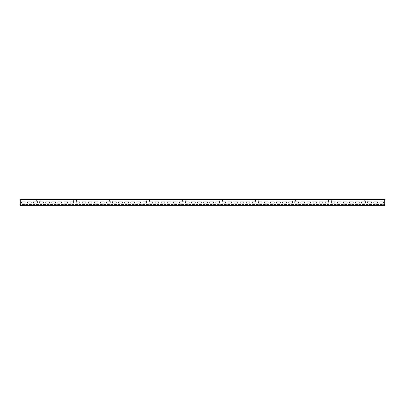 <?xml version="1.0" encoding="UTF-8"?>
<svg xmlns="http://www.w3.org/2000/svg" width="405" height="405" viewBox="0 0 405 405"><rect width="100%" height="100%" fill="white"/><g stroke="black" fill="none" stroke-linecap="round" stroke-linejoin="round"><path stroke-width="0.3" stroke-dasharray="2.02 1.52" d="M20.25 204.444L20.25 205.173L20.25 204.444L384.75 204.444L384.75 205.537L384.75 204.444L384.75 205.173L384.75 204.444L20.25 204.444L20.25 205.537L384.75 205.537L384.75 199.462L384.75 199.827L365.067 199.645A0.364 0.364 0 0 0 364.702 200.009L364.702 201.103A0.364 0.364 0 0 0 365.067 201.467L365.523 201.467L364.885 201.103L365.067 199.827L367.983 199.827L368.165 201.103L367.527 201.285L367.983 201.467A0.364 0.364 0 0 0 368.347 201.103L368.347 200.009A0.364 0.364 0 0 0 367.983 199.645L20.25 199.462L20.25 205.537L20.25 199.462L37.017 199.645A0.364 0.364 0 0 0 36.653 200.009L36.653 201.103A0.364 0.364 0 0 0 37.017 201.467L37.473 201.467L36.835 201.103L37.017 199.827L39.933 199.827L40.115 201.103L39.477 201.285L39.933 201.467A0.364 0.364 0 0 0 40.297 201.103L40.297 200.009A0.364 0.364 0 0 0 39.933 199.645L37.017 199.645A0.364 0.364 0 0 0 36.653 200.009L36.653 201.103A0.364 0.364 0 0 0 37.017 201.467L37.473 201.467L36.835 201.103L37.017 199.827L39.933 199.827L40.115 201.103L39.477 201.285L39.933 201.467A0.364 0.364 0 0 0 40.297 201.103L40.297 200.009A0.364 0.364 0 0 0 39.933 199.645L73.467 199.645A0.364 0.364 0 0 0 73.103 200.009L73.103 201.103A0.364 0.364 0 0 0 73.467 201.467L73.923 201.467L73.285 201.103L73.467 199.827L76.383 199.827L76.565 201.103L75.927 201.285L76.383 201.467A0.364 0.364 0 0 0 76.747 201.103L76.747 200.009A0.364 0.364 0 0 0 76.383 199.645L73.467 199.645A0.364 0.364 0 0 0 73.103 200.009L73.103 201.103A0.364 0.364 0 0 0 73.467 201.467L73.923 201.467L73.285 201.103L73.467 199.827L76.383 199.827L76.565 201.103L75.927 201.285L76.383 201.467A0.364 0.364 0 0 0 76.747 201.103L76.747 200.009A0.364 0.364 0 0 0 76.383 199.645L109.917 199.645A0.364 0.364 0 0 0 109.552 200.009L109.552 201.103A0.364 0.364 0 0 0 109.917 201.467L110.373 201.467L109.735 201.103L109.917 199.827L112.833 199.827L113.015 201.103L112.377 201.285L112.833 201.467A0.364 0.364 0 0 0 113.197 201.103L113.197 200.009A0.364 0.364 0 0 0 112.833 199.645L109.917 199.645A0.364 0.364 0 0 0 109.552 200.009L109.552 201.103A0.364 0.364 0 0 0 109.917 201.467L110.373 201.467L109.735 201.103L109.917 199.827L112.833 199.827L113.015 201.103L112.377 201.285L112.833 201.467A0.364 0.364 0 0 0 113.197 201.103L113.197 200.009A0.364 0.364 0 0 0 112.833 199.645L146.367 199.645A0.364 0.364 0 0 0 146.002 200.009L146.002 201.103A0.364 0.364 0 0 0 146.367 201.467L146.823 201.467L146.185 201.103L146.367 199.827L149.283 199.827L149.465 201.103L148.827 201.285L149.283 201.467A0.364 0.364 0 0 0 149.648 201.103L149.648 200.009A0.364 0.364 0 0 0 149.283 199.645L146.367 199.645A0.364 0.364 0 0 0 146.002 200.009L146.002 201.103A0.364 0.364 0 0 0 146.367 201.467L146.823 201.467L146.185 201.103L146.367 199.827L149.283 199.827L149.465 201.103L148.827 201.285L149.283 201.467A0.364 0.364 0 0 0 149.648 201.103L149.648 200.009A0.364 0.364 0 0 0 149.283 199.645L182.817 199.645A0.364 0.364 0 0 0 182.452 200.009L182.452 201.103A0.364 0.364 0 0 0 182.817 201.467L183.273 201.467L182.635 201.103L182.817 199.827L185.733 199.827L185.915 201.103L185.277 201.285L185.733 201.467A0.364 0.364 0 0 0 186.097 201.103L186.097 200.009A0.364 0.364 0 0 0 185.733 199.645L182.817 199.645A0.364 0.364 0 0 0 182.452 200.009L182.452 201.103A0.364 0.364 0 0 0 182.817 201.467L183.273 201.467L182.635 201.103L182.817 199.827L185.733 199.827L185.915 201.103L185.277 201.285L185.733 201.467A0.364 0.364 0 0 0 186.097 201.103L186.097 200.009A0.364 0.364 0 0 0 185.733 199.645L219.267 199.645A0.364 0.364 0 0 0 218.902 200.009L218.902 201.103A0.364 0.364 0 0 0 219.267 201.467L219.723 201.467L219.085 201.103L219.267 199.827L222.183 199.827L222.365 201.103L221.727 201.285L222.183 201.467A0.364 0.364 0 0 0 222.548 201.103L222.548 200.009A0.364 0.364 0 0 0 222.183 199.645L219.267 199.645A0.364 0.364 0 0 0 218.902 200.009L218.902 201.103A0.364 0.364 0 0 0 219.267 201.467L219.723 201.467L219.085 201.103L219.267 199.827L222.183 199.827L222.365 201.103L221.727 201.285L222.183 201.467A0.364 0.364 0 0 0 222.548 201.103L222.548 200.009A0.364 0.364 0 0 0 222.183 199.645L255.717 199.645A0.364 0.364 0 0 0 255.352 200.009L255.352 201.103A0.364 0.364 0 0 0 255.717 201.467L256.173 201.467L255.535 201.103L255.717 199.827L258.633 199.827L258.815 201.103L258.177 201.285L258.633 201.467A0.364 0.364 0 0 0 258.998 201.103L258.998 200.009A0.364 0.364 0 0 0 258.633 199.645L255.717 199.645A0.364 0.364 0 0 0 255.352 200.009L255.352 201.103A0.364 0.364 0 0 0 255.717 201.467L256.173 201.467L255.535 201.103L255.717 199.827L258.633 199.827L258.815 201.103L258.177 201.285L258.633 201.467A0.364 0.364 0 0 0 258.998 201.103L258.998 200.009A0.364 0.364 0 0 0 258.633 199.645L292.167 199.645A0.364 0.364 0 0 0 291.802 200.009L291.802 201.103A0.364 0.364 0 0 0 292.167 201.467L292.623 201.467L291.985 201.103L292.167 199.827L295.083 199.827L295.265 201.103L294.627 201.285L295.083 201.467A0.364 0.364 0 0 0 295.447 201.103L295.447 200.009A0.364 0.364 0 0 0 295.083 199.645L292.167 199.645A0.364 0.364 0 0 0 291.802 200.009L291.802 201.103A0.364 0.364 0 0 0 292.167 201.467L292.623 201.467L291.985 201.103L292.167 199.827L295.083 199.827L295.265 201.103L294.627 201.285L295.083 201.467A0.364 0.364 0 0 0 295.447 201.103L295.447 200.009A0.364 0.364 0 0 0 295.083 199.645L328.617 199.645A0.364 0.364 0 0 0 328.252 200.009L328.252 201.103A0.364 0.364 0 0 0 328.617 201.467L329.073 201.467L328.435 201.103L328.617 199.827L331.533 199.827L331.715 201.103L331.077 201.285L331.533 201.467A0.364 0.364 0 0 0 331.897 201.103L331.897 200.009A0.364 0.364 0 0 0 331.533 199.645L328.617 199.645A0.364 0.364 0 0 0 328.252 200.009L328.252 201.103A0.364 0.364 0 0 0 328.617 201.467L329.073 201.467L328.435 201.103L328.617 199.827L331.533 199.827L331.715 201.103L331.077 201.285L331.533 201.467A0.364 0.364 0 0 0 331.897 201.103L331.897 200.009A0.364 0.364 0 0 0 331.533 199.645L365.067 199.645A0.364 0.364 0 0 0 364.702 200.009L364.702 201.103A0.364 0.364 0 0 0 365.067 201.467L365.523 201.467L364.885 201.103L365.067 199.827L367.983 199.827L368.165 201.103L367.527 201.285L367.983 201.467A0.364 0.364 0 0 0 368.347 201.103L368.347 200.009A0.364 0.364 0 0 0 367.983 199.645L20.25 199.645L384.75 199.645L20.25 199.645L20.25 205.355L384.75 205.355L20.25 205.355L20.25 204.444L384.75 204.444L20.25 204.444M20.25 199.462L384.75 199.462L20.25 199.462M39.933 199.645L37.017 199.645L39.933 199.645M76.383 199.645L73.467 199.645L76.383 199.645M112.833 199.645L109.917 199.645L112.833 199.645M149.283 199.645L146.367 199.645L149.283 199.645M185.733 199.645L182.817 199.645L185.733 199.645M222.183 199.645L219.267 199.645L222.183 199.645M258.633 199.645L255.717 199.645L258.633 199.645M295.083 199.645L292.167 199.645L295.083 199.645M331.533 199.645L328.617 199.645L331.533 199.645M367.983 199.645L365.067 199.645L367.983 199.645M383.535 203.047L383.535 201.953L379.89 201.953L379.89 203.047L383.535 203.047L383.535 201.953L379.89 201.953L379.89 203.047L383.535 203.047M377.46 203.047L377.46 201.953L373.815 201.953L373.815 203.047L377.46 203.047L377.46 201.953L373.815 201.953L373.815 203.047L377.46 203.047M371.385 203.047L371.385 201.953L367.74 201.953L367.74 203.047L371.385 203.047L371.385 201.953L367.74 201.953L367.74 203.047L371.385 203.047M365.31 203.047L365.31 201.953L361.665 201.953L361.665 203.047L365.31 203.047L365.31 201.953L361.665 201.953L361.665 203.047L365.31 203.047M359.235 203.047L359.235 201.953L355.59 201.953L355.59 203.047L359.235 203.047L359.235 201.953L355.59 201.953L355.59 203.047L359.235 203.047M353.16 203.047L353.16 201.953L349.515 201.953L349.515 203.047L353.16 203.047L353.16 201.953L349.515 201.953L349.515 203.047L353.16 203.047M347.085 203.047L347.085 201.953L343.44 201.953L343.44 203.047L347.085 203.047L347.085 201.953L343.44 201.953L343.44 203.047L347.085 203.047M341.01 203.047L341.01 201.953L337.365 201.953L337.365 203.047L341.01 203.047L341.01 201.953L337.365 201.953L337.365 203.047L341.01 203.047M334.935 203.047L334.935 201.953L331.29 201.953L331.29 203.047L334.935 203.047L334.935 201.953L331.29 201.953L331.29 203.047L334.935 203.047M328.86 203.047L328.86 201.953L325.215 201.953L325.215 203.047L328.86 203.047L328.86 201.953L325.215 201.953L325.215 203.047L328.86 203.047M322.785 203.047L322.785 201.953L319.14 201.953L319.14 203.047L322.785 203.047L322.785 201.953L319.14 201.953L319.14 203.047L322.785 203.047M316.71 203.047L316.71 201.953L313.065 201.953L313.065 203.047L316.71 203.047L316.71 201.953L313.065 201.953L313.065 203.047L316.71 203.047M310.635 203.047L310.635 201.953L306.99 201.953L306.99 203.047L310.635 203.047L310.635 201.953L306.99 201.953L306.99 203.047L310.635 203.047M304.56 203.047L304.56 201.953L300.915 201.953L300.915 203.047L304.56 203.047L304.56 201.953L300.915 201.953L300.915 203.047L304.56 203.047M298.485 203.047L298.485 201.953L294.84 201.953L294.84 203.047L298.485 203.047L298.485 201.953L294.84 201.953L294.84 203.047L298.485 203.047M292.41 203.047L292.41 201.953L288.765 201.953L288.765 203.047L292.41 203.047L292.41 201.953L288.765 201.953L288.765 203.047L292.41 203.047M286.335 203.047L286.335 201.953L282.69 201.953L282.69 203.047L286.335 203.047L286.335 201.953L282.69 201.953L282.69 203.047L286.335 203.047M280.26 203.047L280.26 201.953L276.615 201.953L276.615 203.047L280.26 203.047L280.26 201.953L276.615 201.953L276.615 203.047L280.26 203.047M274.185 203.047L274.185 201.953L270.54 201.953L270.54 203.047L274.185 203.047L274.185 201.953L270.54 201.953L270.54 203.047L274.185 203.047M268.11 203.047L268.11 201.953L264.465 201.953L264.465 203.047L268.11 203.047L268.11 201.953L264.465 201.953L264.465 203.047L268.11 203.047M262.035 203.047L262.035 201.953L258.39 201.953L258.39 203.047L262.035 203.047L262.035 201.953L258.39 201.953L258.39 203.047L262.035 203.047M255.96 203.047L255.96 201.953L252.315 201.953L252.315 203.047L255.96 203.047L255.96 201.953L252.315 201.953L252.315 203.047L255.96 203.047M249.885 203.047L249.885 201.953L246.24 201.953L246.24 203.047L249.885 203.047L249.885 201.953L246.24 201.953L246.24 203.047L249.885 203.047M243.81 203.047L243.81 201.953L240.165 201.953L240.165 203.047L243.81 203.047L243.81 201.953L240.165 201.953L240.165 203.047L243.81 203.047M237.735 203.047L237.735 201.953L234.09 201.953L234.09 203.047L237.735 203.047L237.735 201.953L234.09 201.953L234.09 203.047L237.735 203.047M231.66 203.047L231.66 201.953L228.015 201.953L228.015 203.047L231.66 203.047L231.66 201.953L228.015 201.953L228.015 203.047L231.66 203.047M225.585 203.047L225.585 201.953L221.94 201.953L221.94 203.047L225.585 203.047L225.585 201.953L221.94 201.953L221.94 203.047L225.585 203.047M219.51 203.047L219.51 201.953L215.865 201.953L215.865 203.047L219.51 203.047L219.51 201.953L215.865 201.953L215.865 203.047L219.51 203.047M213.435 203.047L213.435 201.953L209.79 201.953L209.79 203.047L213.435 203.047L213.435 201.953L209.79 201.953L209.79 203.047L213.435 203.047M207.36 203.047L207.36 201.953L203.715 201.953L203.715 203.047L207.36 203.047L207.36 201.953L203.715 201.953L203.715 203.047L207.36 203.047M201.285 203.047L201.285 201.953L197.64 201.953L197.64 203.047L201.285 203.047L201.285 201.953L197.64 201.953L197.64 203.047L201.285 203.047M195.21 203.047L195.21 201.953L191.565 201.953L191.565 203.047L195.21 203.047L195.21 201.953L191.565 201.953L191.565 203.047L195.21 203.047M189.135 203.047L189.135 201.953L185.49 201.953L185.49 203.047L189.135 203.047L189.135 201.953L185.49 201.953L185.49 203.047L189.135 203.047M183.06 203.047L183.06 201.953L179.415 201.953L179.415 203.047L183.06 203.047L183.06 201.953L179.415 201.953L179.415 203.047L183.06 203.047M176.985 203.047L176.985 201.953L173.34 201.953L173.34 203.047L176.985 203.047L176.985 201.953L173.34 201.953L173.34 203.047L176.985 203.047M170.91 203.047L170.91 201.953L167.265 201.953L167.265 203.047L170.91 203.047L170.91 201.953L167.265 201.953L167.265 203.047L170.91 203.047M164.835 203.047L164.835 201.953L161.19 201.953L161.19 203.047L164.835 203.047L164.835 201.953L161.19 201.953L161.19 203.047L164.835 203.047M158.76 203.047L158.76 201.953L155.115 201.953L155.115 203.047L158.76 203.047L158.76 201.953L155.115 201.953L155.115 203.047L158.76 203.047M152.685 203.047L152.685 201.953L149.04 201.953L149.04 203.047L152.685 203.047L152.685 201.953L149.04 201.953L149.04 203.047L152.685 203.047M146.61 203.047L146.61 201.953L142.965 201.953L142.965 203.047L146.61 203.047L146.61 201.953L142.965 201.953L142.965 203.047L146.61 203.047M140.535 203.047L140.535 201.953L136.89 201.953L136.89 203.047L140.535 203.047L140.535 201.953L136.89 201.953L136.89 203.047L140.535 203.047M134.46 203.047L134.46 201.953L130.815 201.953L130.815 203.047L134.46 203.047L134.46 201.953L130.815 201.953L130.815 203.047L134.46 203.047M128.385 203.047L128.385 201.953L124.74 201.953L124.74 203.047L128.385 203.047L128.385 201.953L124.74 201.953L124.74 203.047L128.385 203.047M122.31 203.047L122.31 201.953L118.665 201.953L118.665 203.047L122.31 203.047L122.31 201.953L118.665 201.953L118.665 203.047L122.31 203.047M116.235 203.047L116.235 201.953L112.59 201.953L112.59 203.047L116.235 203.047L116.235 201.953L112.59 201.953L112.59 203.047L116.235 203.047M110.16 203.047L110.16 201.953L106.515 201.953L106.515 203.047L110.16 203.047L110.16 201.953L106.515 201.953L106.515 203.047L110.16 203.047M104.085 203.047L104.085 201.953L100.44 201.953L100.44 203.047L104.085 203.047L104.085 201.953L100.44 201.953L100.44 203.047L104.085 203.047M98.01 203.047L98.01 201.953L94.365 201.953L94.365 203.047L98.01 203.047L98.01 201.953L94.365 201.953L94.365 203.047L98.01 203.047M91.935 203.047L91.935 201.953L88.29 201.953L88.29 203.047L91.935 203.047L91.935 201.953L88.29 201.953L88.29 203.047L91.935 203.047M85.86 203.047L85.86 201.953L82.215 201.953L82.215 203.047L85.86 203.047L85.86 201.953L82.215 201.953L82.215 203.047L85.86 203.047M79.785 203.047L79.785 201.953L76.14 201.953L76.14 203.047L79.785 203.047L79.785 201.953L76.14 201.953L76.14 203.047L79.785 203.047M73.71 203.047L73.71 201.953L70.065 201.953L70.065 203.047L73.71 203.047L73.71 201.953L70.065 201.953L70.065 203.047L73.71 203.047M67.635 203.047L67.635 201.953L63.99 201.953L63.99 203.047L67.635 203.047L67.635 201.953L63.99 201.953L63.99 203.047L67.635 203.047M61.56 203.047L61.56 201.953L57.915 201.953L57.915 203.047L61.56 203.047L61.56 201.953L57.915 201.953L57.915 203.047L61.56 203.047M55.485 203.047L55.485 201.953L51.84 201.953L51.84 203.047L55.485 203.047L55.485 201.953L51.84 201.953L51.84 203.047L55.485 203.047M49.41 203.047L49.41 201.953L45.765 201.953L45.765 203.047L49.41 203.047L49.41 201.953L45.765 201.953L45.765 203.047L49.41 203.047M43.335 203.047L43.335 201.953L39.69 201.953L39.69 203.047L43.335 203.047L43.335 201.953L39.69 201.953L39.69 203.047L43.335 203.047M37.26 203.047L37.26 201.953L33.615 201.953L33.615 203.047L37.26 203.047L37.26 201.953L33.615 201.953L33.615 203.047L37.26 203.047M31.185 203.047L31.185 201.953L27.54 201.953L27.54 203.047L31.185 203.047L31.185 201.953L27.54 201.953L27.54 203.047L31.185 203.047M25.11 203.047L25.11 201.953L21.465 201.953L21.465 203.047L25.11 203.047L25.11 201.953L21.465 201.953L21.465 203.047L25.11 203.047M20.25 205.537L384.75 205.537L20.25 205.537M20.25 205.355L384.75 205.355L20.25 205.355M20.25 205.173L384.75 205.173M20.25 199.827L384.75 199.827"/><path stroke-width="0.61" d="M20.25 199.827L20.25 199.462L384.75 199.462L384.75 205.537L20.25 205.537L20.25 199.827L384.75 199.827M383.535 203.047L383.535 201.953L379.89 201.953L379.89 203.047L383.535 203.047L383.535 201.953L379.89 201.953L379.89 203.047L383.535 203.047M377.46 203.047L377.46 201.953L373.815 201.953L373.815 203.047L377.46 203.047L377.46 201.953L373.815 201.953L373.815 203.047L377.46 203.047M371.385 203.047L371.385 201.953L367.74 201.953L367.74 203.047L371.385 203.047L371.385 201.953L367.74 201.953L367.74 203.047L371.385 203.047M365.31 203.047L365.31 201.953L361.665 201.953L361.665 203.047L365.31 203.047L365.31 201.953L361.665 201.953L361.665 203.047L365.31 203.047M359.235 203.047L359.235 201.953L355.59 201.953L355.59 203.047L359.235 203.047L359.235 201.953L355.59 201.953L355.59 203.047L359.235 203.047M353.16 203.047L353.16 201.953L349.515 201.953L349.515 203.047L353.16 203.047L353.16 201.953L349.515 201.953L349.515 203.047L353.16 203.047M347.085 203.047L347.085 201.953L343.44 201.953L343.44 203.047L347.085 203.047L347.085 201.953L343.44 201.953L343.44 203.047L347.085 203.047M341.01 203.047L341.01 201.953L337.365 201.953L337.365 203.047L341.01 203.047L341.01 201.953L337.365 201.953L337.365 203.047L341.01 203.047M334.935 203.047L334.935 201.953L331.29 201.953L331.29 203.047L334.935 203.047L334.935 201.953L331.29 201.953L331.29 203.047L334.935 203.047M328.86 203.047L328.86 201.953L325.215 201.953L325.215 203.047L328.86 203.047L328.86 201.953L325.215 201.953L325.215 203.047L328.86 203.047M322.785 203.047L322.785 201.953L319.14 201.953L319.14 203.047L322.785 203.047L322.785 201.953L319.14 201.953L319.14 203.047L322.785 203.047M316.71 203.047L316.71 201.953L313.065 201.953L313.065 203.047L316.71 203.047L316.71 201.953L313.065 201.953L313.065 203.047L316.71 203.047M310.635 203.047L310.635 201.953L306.99 201.953L306.99 203.047L310.635 203.047L310.635 201.953L306.99 201.953L306.99 203.047L310.635 203.047M304.56 203.047L304.56 201.953L300.915 201.953L300.915 203.047L304.56 203.047L304.56 201.953L300.915 201.953L300.915 203.047L304.56 203.047M298.485 203.047L298.485 201.953L294.84 201.953L294.84 203.047L298.485 203.047L298.485 201.953L294.84 201.953L294.84 203.047L298.485 203.047M292.41 203.047L292.41 201.953L288.765 201.953L288.765 203.047L292.41 203.047L292.41 201.953L288.765 201.953L288.765 203.047L292.41 203.047M286.335 203.047L286.335 201.953L282.69 201.953L282.69 203.047L286.335 203.047L286.335 201.953L282.69 201.953L282.69 203.047L286.335 203.047M280.26 203.047L280.26 201.953L276.615 201.953L276.615 203.047L280.26 203.047L280.26 201.953L276.615 201.953L276.615 203.047L280.26 203.047M274.185 203.047L274.185 201.953L270.54 201.953L270.54 203.047L274.185 203.047L274.185 201.953L270.54 201.953L270.54 203.047L274.185 203.047M268.11 203.047L268.11 201.953L264.465 201.953L264.465 203.047L268.11 203.047L268.11 201.953L264.465 201.953L264.465 203.047L268.11 203.047M262.035 203.047L262.035 201.953L258.39 201.953L258.39 203.047L262.035 203.047L262.035 201.953L258.39 201.953L258.39 203.047L262.035 203.047M255.96 203.047L255.96 201.953L252.315 201.953L252.315 203.047L255.96 203.047L255.96 201.953L252.315 201.953L252.315 203.047L255.96 203.047M249.885 203.047L249.885 201.953L246.24 201.953L246.24 203.047L249.885 203.047L249.885 201.953L246.24 201.953L246.24 203.047L249.885 203.047M243.81 203.047L243.81 201.953L240.165 201.953L240.165 203.047L243.81 203.047L243.81 201.953L240.165 201.953L240.165 203.047L243.81 203.047M237.735 203.047L237.735 201.953L234.09 201.953L234.09 203.047L237.735 203.047L237.735 201.953L234.09 201.953L234.09 203.047L237.735 203.047M231.66 203.047L231.66 201.953L228.015 201.953L228.015 203.047L231.66 203.047L231.66 201.953L228.015 201.953L228.015 203.047L231.66 203.047M225.585 203.047L225.585 201.953L221.94 201.953L221.94 203.047L225.585 203.047L225.585 201.953L221.94 201.953L221.94 203.047L225.585 203.047M219.51 203.047L219.51 201.953L215.865 201.953L215.865 203.047L219.51 203.047L219.51 201.953L215.865 201.953L215.865 203.047L219.51 203.047M213.435 203.047L213.435 201.953L209.79 201.953L209.79 203.047L213.435 203.047L213.435 201.953L209.79 201.953L209.79 203.047L213.435 203.047M207.36 203.047L207.36 201.953L203.715 201.953L203.715 203.047L207.36 203.047L207.36 201.953L203.715 201.953L203.715 203.047L207.36 203.047M201.285 203.047L201.285 201.953L197.64 201.953L197.64 203.047L201.285 203.047L201.285 201.953L197.64 201.953L197.64 203.047L201.285 203.047M195.21 203.047L195.21 201.953L191.565 201.953L191.565 203.047L195.21 203.047L195.21 201.953L191.565 201.953L191.565 203.047L195.21 203.047M189.135 203.047L189.135 201.953L185.49 201.953L185.49 203.047L189.135 203.047L189.135 201.953L185.49 201.953L185.49 203.047L189.135 203.047M183.06 203.047L183.06 201.953L179.415 201.953L179.415 203.047L183.06 203.047L183.06 201.953L179.415 201.953L179.415 203.047L183.06 203.047M176.985 203.047L176.985 201.953L173.34 201.953L173.34 203.047L176.985 203.047L176.985 201.953L173.34 201.953L173.34 203.047L176.985 203.047M170.91 203.047L170.91 201.953L167.265 201.953L167.265 203.047L170.91 203.047L170.91 201.953L167.265 201.953L167.265 203.047L170.91 203.047M164.835 203.047L164.835 201.953L161.19 201.953L161.19 203.047L164.835 203.047L164.835 201.953L161.19 201.953L161.19 203.047L164.835 203.047M158.76 203.047L158.76 201.953L155.115 201.953L155.115 203.047L158.76 203.047L158.76 201.953L155.115 201.953L155.115 203.047L158.76 203.047M152.685 203.047L152.685 201.953L149.04 201.953L149.04 203.047L152.685 203.047L152.685 201.953L149.04 201.953L149.04 203.047L152.685 203.047M146.61 203.047L146.61 201.953L142.965 201.953L142.965 203.047L146.61 203.047L146.61 201.953L142.965 201.953L142.965 203.047L146.61 203.047M140.535 203.047L140.535 201.953L136.89 201.953L136.89 203.047L140.535 203.047L140.535 201.953L136.89 201.953L136.89 203.047L140.535 203.047M134.46 203.047L134.46 201.953L130.815 201.953L130.815 203.047L134.46 203.047L134.46 201.953L130.815 201.953L130.815 203.047L134.46 203.047M128.385 203.047L128.385 201.953L124.74 201.953L124.74 203.047L128.385 203.047L128.385 201.953L124.74 201.953L124.74 203.047L128.385 203.047M122.31 203.047L122.31 201.953L118.665 201.953L118.665 203.047L122.31 203.047L122.31 201.953L118.665 201.953L118.665 203.047L122.31 203.047M116.235 203.047L116.235 201.953L112.59 201.953L112.59 203.047L116.235 203.047L116.235 201.953L112.59 201.953L112.59 203.047L116.235 203.047M110.16 203.047L110.16 201.953L106.515 201.953L106.515 203.047L110.16 203.047L110.16 201.953L106.515 201.953L106.515 203.047L110.16 203.047M104.085 203.047L104.085 201.953L100.44 201.953L100.44 203.047L104.085 203.047L104.085 201.953L100.44 201.953L100.44 203.047L104.085 203.047M98.01 203.047L98.01 201.953L94.365 201.953L94.365 203.047L98.01 203.047L98.01 201.953L94.365 201.953L94.365 203.047L98.01 203.047M91.935 203.047L91.935 201.953L88.29 201.953L88.29 203.047L91.935 203.047L91.935 201.953L88.29 201.953L88.29 203.047L91.935 203.047M85.86 203.047L85.86 201.953L82.215 201.953L82.215 203.047L85.86 203.047L85.86 201.953L82.215 201.953L82.215 203.047L85.86 203.047M79.785 203.047L79.785 201.953L76.14 201.953L76.14 203.047L79.785 203.047L79.785 201.953L76.14 201.953L76.14 203.047L79.785 203.047M73.71 203.047L73.71 201.953L70.065 201.953L70.065 203.047L73.71 203.047L73.71 201.953L70.065 201.953L70.065 203.047L73.71 203.047M67.635 203.047L67.635 201.953L63.99 201.953L63.99 203.047L67.635 203.047L67.635 201.953L63.99 201.953L63.99 203.047L67.635 203.047M61.56 203.047L61.56 201.953L57.915 201.953L57.915 203.047L61.56 203.047L61.56 201.953L57.915 201.953L57.915 203.047L61.56 203.047M55.485 203.047L55.485 201.953L51.84 201.953L51.84 203.047L55.485 203.047L55.485 201.953L51.84 201.953L51.84 203.047L55.485 203.047M49.41 203.047L49.41 201.953L45.765 201.953L45.765 203.047L49.41 203.047L49.41 201.953L45.765 201.953L45.765 203.047L49.41 203.047M43.335 203.047L43.335 201.953L39.69 201.953L39.69 203.047L43.335 203.047L43.335 201.953L39.69 201.953L39.69 203.047L43.335 203.047M37.26 203.047L37.26 201.953L33.615 201.953L33.615 203.047L37.26 203.047L37.26 201.953L33.615 201.953L33.615 203.047L37.26 203.047M31.185 203.047L31.185 201.953L27.54 201.953L27.54 203.047L31.185 203.047L31.185 201.953L27.54 201.953L27.54 203.047L31.185 203.047M25.11 203.047L25.11 201.953L21.465 201.953L21.465 203.047L25.11 203.047L25.11 201.953L21.465 201.953L21.465 203.047L25.11 203.047M20.25 205.173L384.75 205.173"/></g></svg>
